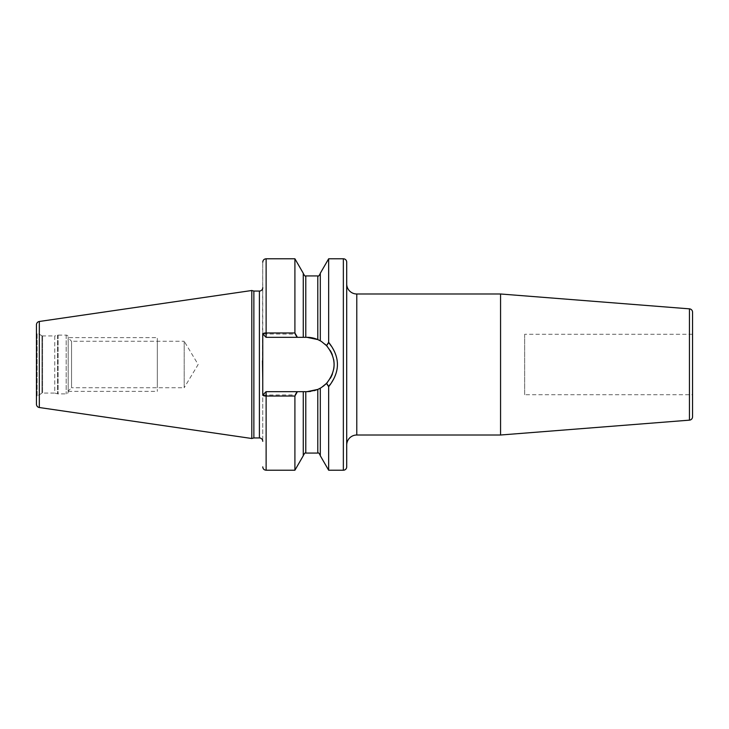 <?xml version="1.0" encoding="UTF-8"?>
<svg xmlns="http://www.w3.org/2000/svg" width="729" height="729" viewBox="0 0 729 729"><rect width="100%" height="100%" fill="white"/><g stroke="black" fill="none" stroke-linecap="round" stroke-linejoin="round"><path stroke-width="0.55" stroke-dasharray="3.65 2.73" d="M36.45 324.806L36.45 404.194M36.45 331.823L36.45 397.177L36.45 331.823A1.34 1.34 0 0 0 37.124 332.989L37.124 396.011A1.34 1.34 0 0 0 36.45 397.177M251.797 290.497L251.797 438.503M253.865 291.053L253.865 437.947M305.779 275.936L305.779 337.317L303.264 337.317L303.264 273.421L303.264 337.317L296.749 337.317L294.908 334.101L262.777 333.982L262.759 262.13L262.486 360.837M262.759 379.235L262.759 441.309L262.759 379.235L262.759 395.036L294.908 394.899L296.749 391.683L303.264 391.683L303.264 455.743M265.675 337.317L262.759 333.964L266.121 337.317L296.749 337.317M305.779 337.317L266.121 337.317L306.927 337.317L317.789 339.577L320.304 340.835L320.304 273.257M303.264 337.317L303.264 273.257M294.908 334.101L294.908 258.777M294.908 470.223L294.908 394.899M328.661 470.223L328.661 385.914C340.352 371.635 340.352 357.365 328.661 343.086L328.661 258.777M265.675 391.683L262.759 395.036L266.121 391.683L296.749 391.683M266.121 470.223L266.121 391.683L303.264 391.683M314.254 390.68L310.618 391.427M325.517 384.329L324.25 385.45M322.947 386.461L321.626 387.363M328.661 385.914L326.756 383.099C336.552 370.697 336.552 358.303 326.756 345.901L328.661 343.086M321.626 341.637L325.517 344.671M326.045 345.172L326.51 345.646M266.121 391.683L306.927 391.683A27.183 27.183 0 0 0 334.11 364.5A27.183 27.183 0 0 0 306.927 337.317M320.304 455.743L320.304 388.165L320.304 455.579L320.304 388.165L317.789 389.423L317.789 453.064M306.927 391.683A27.183 27.183 0 0 0 317.789 389.423M318.427 389.131A27.183 27.183 0 0 0 319.065 388.821M321.881 387.199A27.183 27.183 0 0 0 323.102 386.352M323.439 386.097A27.183 27.183 0 0 0 324.97 384.83M327.485 382.288A27.183 27.183 0 0 0 330.346 378.305M332.442 373.895A27.183 27.183 0 0 0 333.7 369.202M333.663 359.561A27.183 27.183 0 0 0 332.351 354.886M330.228 350.494A27.183 27.183 0 0 0 327.33 346.53M324.97 344.17A27.183 27.183 0 0 0 323.439 342.903M323.147 342.685A27.183 27.183 0 0 0 321.881 341.801M319.065 340.179A27.183 27.183 0 0 0 318.427 339.869M346.703 262.13L346.703 466.87M346.703 445.082L346.703 283.918L346.703 445.082M500.559 293.987L500.559 435.013M692.55 312.203L692.55 416.797M692.55 334.283L524.661 334.283L524.661 394.717L692.55 394.717M524.661 334.283L524.661 394.717M41.927 335.768L37.124 332.989L37.124 396.011L41.927 393.232A1.34 1.34 0 0 1 42.601 393.059L54.748 393.059L54.748 335.941L42.601 335.941A1.34 1.34 0 0 1 41.927 335.768L41.927 393.232L41.927 335.768M54.748 335.941L54.748 393.059L57.573 393.815A2.014 2.014 0 0 0 58.092 393.879L66.166 393.879A2.014 2.014 0 0 0 68.18 391.865L68.18 337.135A2.014 2.014 0 0 0 66.166 335.121L58.092 335.121A2.014 2.014 0 0 0 57.573 335.185L54.748 335.941M68.18 337.135L68.18 391.865M68.18 337.91L68.18 391.09L68.18 337.91L71.542 341.263L71.542 387.737L68.18 391.09M71.542 341.263L71.542 387.737L184.191 387.737L184.191 341.263L71.542 341.263M184.191 341.263L184.191 387.737L198.151 364.5L184.191 341.263M68.18 337.627L68.18 391.373L68.18 337.627L157.327 337.627L157.327 391.373L157.327 337.627M68.18 391.373L157.327 391.373M157.327 341.263L157.327 387.737L157.327 341.263M39.32 321.48L39.32 407.52M259.406 291.053L259.406 437.947M266.121 258.777L266.121 337.317M343.35 258.777L343.35 470.223M305.779 391.683L305.779 453.064M317.789 275.936L317.789 339.577M356.782 435.013L356.782 293.987M689.452 308.85L689.452 420.15M42.601 335.941L42.601 393.059L42.601 335.941M57.573 335.185L57.573 393.815L57.573 335.185M58.092 335.121L58.092 393.879L58.092 335.121M66.166 335.121L66.166 393.879L66.166 335.121"/><path stroke-width="1.09" d="M36.45 324.806L36.45 404.194A3.353 3.353 0 0 0 39.32 407.52L251.797 438.503L251.797 290.497L39.32 321.48A3.353 3.353 0 0 0 36.45 324.806M262.759 287.691A3.353 3.353 0 0 1 259.406 291.053L253.865 291.053L253.865 437.947L251.797 438.503M253.865 291.053L251.797 290.497M262.759 441.309A3.353 3.353 0 0 0 259.406 437.947L253.865 437.947M262.486 360.837L262.759 379.235L262.759 333.964A3.353 1.002 0 0 1 266.121 332.962L294.908 332.962L297.396 337.317L303.264 337.317L303.264 273.257L294.908 258.777L294.908 332.962M294.908 396.038L294.908 470.223L303.264 455.743L303.264 391.683L297.396 391.683L294.908 396.038L266.121 396.038A3.353 1.002 180 0 1 262.759 395.036L262.759 379.235M343.35 258.777L343.35 470.223A3.353 3.353 0 0 0 346.703 466.87L346.703 262.13A3.353 3.353 0 0 0 343.35 258.777L328.661 258.777L328.661 342.338L326.464 345.592L321.626 341.637M343.35 470.223L328.661 470.223L328.661 386.662L326.464 383.408L325.517 384.329M328.661 258.777L320.304 273.257L320.304 340.835L317.789 339.577L306.927 337.317L303.264 337.317M303.264 391.683L306.927 391.683L317.789 389.423L314.254 390.68M310.618 391.427L306.927 391.683M324.25 385.45L322.947 386.461M321.626 387.363L326.464 383.408C336.607 370.806 336.607 358.194 326.464 345.592M325.517 344.671L326.045 345.172M328.661 470.223L320.304 455.743L320.304 388.165L317.789 389.423A27.183 27.183 0 0 0 318.427 389.131M319.065 388.821A27.183 27.183 0 0 0 319.594 388.557M319.985 388.338A27.183 27.183 0 0 0 321.881 387.199M324.97 384.83A27.183 27.183 0 0 0 327.485 382.288M330.346 378.305A27.183 27.183 0 0 0 332.442 373.895M333.7 369.202A27.183 27.183 0 0 0 333.663 359.561M332.351 354.886A27.183 27.183 0 0 0 330.228 350.494M327.33 346.53A27.183 27.183 0 0 0 324.97 344.17M321.881 341.801A27.183 27.183 0 0 0 319.985 340.662M319.594 340.443A27.183 27.183 0 0 0 319.065 340.179M318.427 339.869A27.183 27.183 0 0 0 306.927 337.317M297.396 391.683L266.121 391.683L262.759 395.036M262.759 333.964L266.121 337.317L297.396 337.317M328.661 342.338C340.343 357.11 340.343 371.89 328.661 386.662M346.703 445.082A10.069 10.069 0 0 1 356.782 435.013L500.559 435.013L500.559 293.987L356.782 293.987L356.782 435.013M346.703 283.918A10.069 10.069 0 0 0 356.782 293.987M689.452 420.15L689.452 308.85A3.353 3.353 0 0 1 692.55 312.203L692.55 416.797A3.353 3.353 180 0 1 689.452 420.15L500.559 435.013M689.452 308.85L500.559 293.987M692.55 334.283L692.55 394.717L692.55 334.283M39.32 321.48L39.32 407.52M259.406 291.053L259.406 437.947M294.908 470.223L266.121 470.223L266.121 391.683M266.121 337.317L266.121 258.777L294.908 258.777M305.779 337.317L305.779 275.936C305.415 276.665 304.576 275.826 303.264 273.421M303.264 455.579C304.585 453.174 305.433 452.335 305.779 453.064L305.779 391.683M317.789 339.577L317.789 275.936C318.263 276.646 319.102 275.808 320.304 273.421M305.779 453.064L317.789 453.064L317.789 389.423M305.779 275.936L317.789 275.936M317.789 453.064C318.382 452.399 319.22 453.238 320.304 455.579M266.121 258.777C264.08 258.968 262.959 260.089 262.759 262.13M266.121 470.223C264.08 470.032 262.959 468.911 262.759 466.87"/></g></svg>
